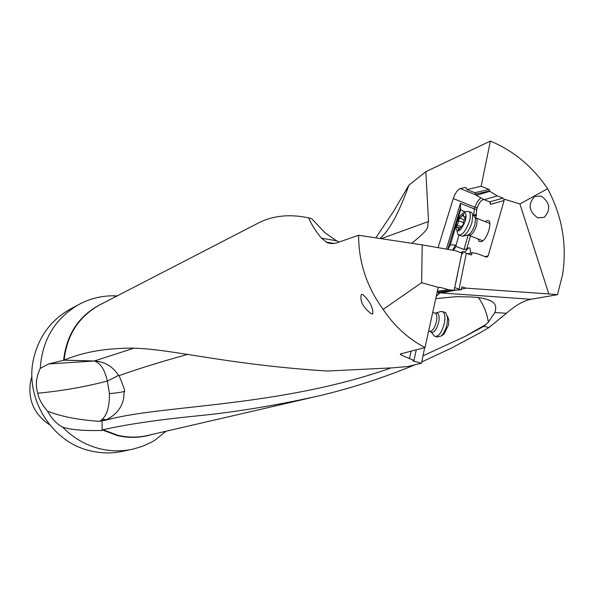 <?xml version="1.0" encoding="UTF-8"?>
<svg xmlns="http://www.w3.org/2000/svg" width="594" height="594" viewBox="0 0 594 594"><rect width="100%" height="100%" fill="white"/><g stroke="black" fill="none" stroke-linecap="round" stroke-linejoin="round"><path stroke-width="0.89" d="M255.338 224.562L257.254 223.574C272.119 215.667 289.271 213.758 308.717 217.864C311.056 223.901 315.295 230.672 321.443 238.179L326.856 242.441L329.93 243.392L333.182 243.562L336.56 242.931L358.598 235.254C358.635 262.273 366.817 286.984 383.16 309.385C394.26 326.076 408.204 338.795 425.007 347.549L400.289 353.979L401.091 354.997L413.951 360.447L412.837 360.81L413.454 361.13L421.517 363.216L407.922 366.505L393.042 367.82L327.413 371.027C214.479 363.87 161.137 345.255 119.721 348.492C98.864 349.428 80.353 353.311 64.174 360.127L94.26 361.004C100.334 362.771 104.693 369.431 107.343 380.992L109.445 393.592C109.578 408.434 106.229 417.686 99.398 421.346L111.494 418.733C167.582 404.9 281.593 406.504 390.874 368.005M361.352 294.372C359.622 300.802 362.875 307.232 371.087 313.654L372.75 313.936C373.322 307.878 370.04 301.433 362.889 294.609L361.352 294.372M416.29 349.814L413.951 360.447M411.048 351.18L409.422 358.605M425.007 347.549L437.912 288.691L438.706 287.511L440.02 287.31L448.812 289.798L454.128 290.28L437.139 292.218L439.842 292.983L436.211 296.428M383.16 309.385L421.643 282.67L438.706 287.511M358.598 235.254L422.208 244.877L421.643 282.67M454.128 290.28L461.894 253.148L455.784 250.757L422.208 244.877M466.327 253.274L471.257 254.937L472.312 252.68L477.554 253.69L485.974 257.016L486.983 257.068L488.142 255.873L504.091 200.557L503.972 199.109L519.899 203.942L548.811 293.933L466.082 288.135L461.828 286.924L461.248 289.761L459.028 289.13L466.327 253.274L463.201 251.529L462.57 253.928L461.894 253.148M381.266 238.684L428.534 221.473L425.853 171.644L490.377 141.082L481.162 186.234L467.018 189.553L474.814 192.701L475.994 194.023L476.291 195.352L484.251 199.695L489.708 201.901L490.384 202.435L490.466 204.395L489.901 201.99M428.534 221.473C425.772 227.866 433.702 225.49 411.753 243.295M463.201 251.529L460.506 252.606M438.075 247.661L453.281 198.559C455.026 193.488 457.187 190.214 459.763 188.721L464.82 187.474L466.312 187.875L467.018 189.553M99.398 421.346C78.23 419.891 60.93 416.498 47.49 411.174C51.767 418.8 56.831 424.123 62.682 427.145C70.693 429.789 83.828 430.895 102.086 430.457L102.955 429.759C125.787 424.532 157.061 419.921 196.792 415.919C233.323 412.414 273.366 405.888 316.929 396.339C349.74 388.721 382.432 378.207 415.006 364.79M425.853 171.644L408.917 185.172L393.51 211.434L375.794 237.86M490.377 141.082C513.558 150.728 532.647 166.617 547.661 188.736L519.899 203.942M457.038 289.894L441.253 292.961L530.962 299.272L557.491 294.683L562.681 274.205C567.084 244.386 562.072 215.897 547.661 188.736M530.962 299.272C523.418 300.816 515.243 305.487 506.437 313.29L488.981 327.539L479.648 333.004L451.054 348.307L421.777 361.917M102.086 430.457L102.116 421.042M423.017 355.821L465.095 336.412L483.902 326.336L485.729 324.614L465.095 336.412M488.981 327.539L483.902 326.336M62.682 427.145C73.322 438.068 85.848 445.292 100.252 448.834C111.316 451.425 122.29 451.499 133.175 449.079L142.827 446.168L151.953 441.936L154.848 440.251L165.956 431.251M131.267 449.48L123.262 451.18C112.548 453.564 101.76 453.489 90.897 450.957C51.7 442.619 24.005 397.846 33.747 358.071C38.981 336.486 50.876 320.329 69.424 309.6L70.879 308.813M47.49 411.174C41.743 404.284 38.499 398.292 37.749 393.198C61.108 391.067 84.311 387.021 107.358 381.066M117.181 295.909L112.763 295.797C100.549 295.909 89.063 298.908 78.311 304.796C54.9 318.77 42.211 339.968 40.244 368.391C36.115 377.183 35.284 385.454 37.749 393.198M308.717 217.864L311.731 218.733L324.911 232.67L335.64 240.214L339.137 242.048M103.326 303.066C79.871 314.204 66.632 333.286 63.603 360.298L48.619 363.951L40.244 368.391M107.611 380.954L118.525 375.378C112.741 366.401 104.67 361.605 94.297 360.989L133.101 348.44M424.673 347.631L421.517 363.216M453.341 290.369L439.842 292.983M461.248 289.761L454.135 290.236M459.028 289.13L454.893 287.637M448.812 289.798L437.377 291.127M472.312 252.68L467.582 253.764M457.231 221.428L460.64 209.771L464.954 212.147M460.64 209.771L460.588 207.855L447.772 249.354M453.281 198.559L474.888 207.224L474.354 208.947L460.447 203.378L460.588 207.855M447.898 249.376L450.393 244.81L456.185 225.015M450.393 244.81L455.405 245.099L452.613 250.208M458.999 235.172L455.977 245.53L455.405 245.099M473.544 215.674L476.425 215.466L475.757 217.753M470.47 235.937L466.691 248.938L463.966 249.517L456.058 246.413L455.977 245.53M466.691 248.938L468.272 247.906L470.032 248.173L470.752 253.037M485.216 221.644L486.657 220.782C493.696 217.582 487.986 239.686 481.244 241.676L479.128 241.416L478.073 238.944M484.251 199.695L497.341 195.901L502.91 198.136L503.972 199.109M497.341 195.901L489.812 191.327L476.291 195.352M481.162 186.234L489.122 189.434L489.812 191.327M548.811 293.933L557.491 294.683M534.793 196.451L534.555 196.584C527.799 204.269 528.838 211.353 537.674 217.827L544.163 217.389C551.061 209.779 550.089 202.68 541.231 196.087L534.793 196.451M466.082 288.135L461.389 289.048M435.736 298.619L456.6 296.658L470.381 296.948C481.118 297.438 488.647 299.183 492.968 302.168C495.79 304.551 496.421 307.996 494.854 312.511L506.437 313.29M438.394 293.733L440.733 292.812M478.526 297.698C483.672 305.078 486.961 313.209 488.379 322.082L494.854 312.511M111.494 418.733L103.497 420.656L106.497 419.646C116.335 414.657 122.074 407.402 123.723 397.891L124.153 391.424C125.72 392.797 124.02 387.533 119.067 375.616C138.669 368.674 161.679 361.553 188.098 354.262M488.379 322.082L485.729 324.614M118.525 375.378L119.067 375.616M379.997 238.491C389.374 230.524 399.012 212.749 408.917 185.172M328.549 243.072L328.334 242.463M102.324 419.498L107.774 419.602M49.644 424.777C33.992 414.345 27.643 399.799 30.613 381.14L31.935 376.507M469.668 247.913L468.503 247.995L464.36 252.339M453.289 250.326L456.058 246.413M470.344 212.065L471.836 212.667L472.742 214.575L471.948 222.616C469.23 230.561 465.986 235.105 462.199 236.241L459.466 235.209M456.92 231.073L458.033 234.645C461.85 235.937 465.607 231.578 469.319 221.569C470.648 216.669 470.619 213.35 469.215 211.62L466.134 211.523L463.127 213.098M465.325 220.886C466.773 214.724 465.971 212.162 462.919 213.201L460.395 215.577L458.019 219.557L456.623 223.24L455.865 227.754C457.625 233.65 460.773 231.363 465.325 220.886M456.682 226.203L458.286 222.795L458.568 219.743L463.513 214.219L463.795 216.892L465.243 216.721L465.258 217.909L463.639 221.347L463.357 224.421L458.39 229.937L458.108 227.227L456.697 227.391L456.682 226.203M431.578 332.603L434.563 336.256C438.402 337.095 441.639 332.87 444.275 323.567C445.433 317.5 444.965 313.558 442.872 311.746L440.755 311.523M444.253 312.132L445.589 312.503L447.601 317.448L447.007 324.324L445.849 328.348L443.763 332.811L441.312 335.959L437.281 336.998L435.818 336.598M447.453 316.246L448.849 319.928L448.403 325.178L444.045 334.066L442.857 334.89M64.174 360.127C66.78 335.335 78.43 317.033 99.139 305.227L257.254 223.574M401.091 354.997L401.381 353.697M438.788 287.459L440.02 287.31M310.499 397.824L148.589 435.268C138.447 437.726 128.2 437.726 117.857 435.283L102.955 429.759M102.495 430.041L117.36 435.543C128.987 438.275 140.407 437.949 151.619 434.57M48.619 363.951L94.26 361.004L63.996 360.187M413.454 361.13L413.573 360.536M470.322 254.848L471.859 254.247M460.447 203.378L446.317 249.101M483.872 199.495L482.967 199.688C480.739 200.586 478.853 203.252 477.294 207.692L476.767 209.422L474.354 208.947L473.678 215.273L476.217 214.531L476.425 215.466M462.481 210.796L465.34 211.939M473.076 215.028L473.678 215.273M468.169 235.053L463.966 249.517M476.767 209.422L476.217 214.531M484.897 256.586L488.142 255.873M504.091 200.557L490.466 204.395M502.91 198.136L489.708 201.901M489.901 190.874L475.994 194.023M489.122 189.434L474.814 192.701M109.445 393.592C116.61 392.968 121.414 392.278 123.871 391.52L124.153 391.424M321.443 238.179L336.731 240.822M328.742 243.124L329.648 242.694M482.967 199.688L483.048 199.042M480.784 197.809L477.487 201.5L475.17 206.37L474.888 207.224L477.294 207.692M476.217 195.018L460.216 188.565M464.82 187.474L466.542 188.172M468.072 235.061L468.25 235.053C471.087 236.018 473.871 232.826 476.588 225.482L477.138 219.468L476.485 218.161L475.074 217.753M474.094 216.416L475.504 218.34L474.896 224.629C472.779 230.828 470.233 234.378 467.255 235.269L462.852 236.115M457.194 225.104L460.899 226.574M459.244 229.44L458.301 229.061M464.775 216.78L465.362 217.01M462.281 215.444L463.52 215.941M459.838 218.139L464.218 219.884M458.479 220.723L463.394 222.676M434.377 312.927L435.343 313.194C436.872 314.523 437.214 317.426 436.352 321.896C434.414 328.742 432.046 331.86 429.239 331.244L428.623 331.073M430.279 331.489C433.256 333.984 436.055 330.969 438.669 322.445C439.746 316.008 438.869 312.852 436.033 312.986L435.625 313.149M69.424 309.6L78.311 304.796M116.461 296.28L112.763 295.797M455.732 283.115L461.352 255.524M534.555 196.584L533.754 197.119M334.147 243.466L326.128 242.085M371.087 313.654L372.319 313.996M472.742 214.575L475.504 218.34L476.485 218.161L489.894 223.515M469.215 211.62L471.836 212.667M469.319 235.476L482.046 240.511M459.964 227.962L458.108 227.227M465.347 217.515L464.166 217.04M444.045 334.066L441.312 335.959M448.849 319.928L447.601 317.448M445.589 312.503L442.872 311.746M432.699 312.459L435.343 313.194L440.859 311.486"/></g></svg>
